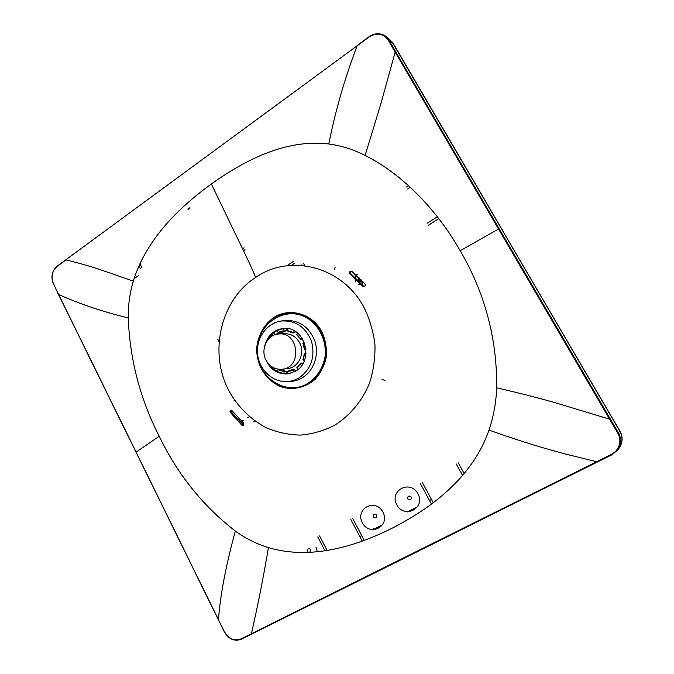 <?xml version="1.0" encoding="UTF-8"?>
<svg xmlns="http://www.w3.org/2000/svg" width="674" height="674" viewBox="0 0 674 674"><rect width="100%" height="100%" fill="white"/><g stroke="black" fill="none" stroke-linecap="round" stroke-linejoin="round"><path stroke-width="1.01" d="M279.162 333.959L284.765 333.697C291.126 333.664 296.038 336.612 299.5 342.544C305.423 352.822 298.717 367.557 287.806 368.51L282.246 369.226C275.262 369.74 269.886 366.757 266.112 360.278C259.962 349.486 267.519 334.06 279.162 333.959C299.096 332.08 302.196 367.625 282.246 369.226M188.063 209.462L189.689 208.3M253.744 421.452L254.823 421.006M234.097 400.407L234.662 400.398M287.747 331.077L293.055 333.057L293.409 332.745L287.638 330.664L293.493 332.392L294.311 330.85M287.63 328.583L287.638 330.664M293.493 332.392L294.252 332.67L295.81 331.76M305.979 353.488L304.471 353.462L305.988 353.302M304.732 353.471L303.165 359.849L304.471 353.462M303.165 359.849L304.328 360.59M283.99 371.568L278.185 369.748L277.241 371.534L283.998 373.657L284.049 371.214L287.806 372.612M284.049 371.214L284.032 370.211L280.923 369.335M278.691 369.251L278.185 369.748M302.879 343.049L304.429 349.267L303.106 342.855L304.715 349.275L305.945 349.292M304.21 342.173L303.106 342.855M302.491 364.238L301.034 363.261L303.005 363.37M301.034 363.261L296.863 367.659L297.782 369.596M301.076 363.252L301.851 363.134M294.53 371.753L293.535 369.748L296.509 370.557M293.535 369.748L293.35 369.192L287.899 371.214L287.806 373.741L290.974 373.219M294.386 369.63L293.426 369.192M269.92 365.215L273.964 369.403L274.604 368.189M275.017 370.001L275.733 370.498M273.728 335.273L274.756 334.397L273.796 332.577L268.918 337.944L269.364 338.23M274.756 334.397L275.295 334.666M278.345 332.695L275.936 334.473M275.161 331.709L275.632 331.406M278.328 332.686L279.6 333.066L283.88 331.861L283.931 331.06L278.025 332.333L283.821 330.648L283.813 328.55L277.065 330.513L278.025 332.333M283.821 330.648L284.757 330.951L284.192 331.768L284.765 331.17M287.638 329.721L284.605 331.566M297.588 333.074L296.838 334.498L301.16 339.207L302.323 338.483M296.838 334.498L301.16 339.207M302.685 339.081L300.89 339.485M360.952 284.428L358.585 284.647M355.678 281.909L354.937 278.278M355.088 277.376L356.217 275M382.908 512.038C375.367 497.749 354.785 508.701 362.385 522.771C369.706 537.043 390.583 526.335 382.908 512.038M417.947 493.73C410.196 479.256 388.982 490.554 396.792 504.784C404.307 519.224 425.842 508.188 417.947 493.73M317.361 551.795L315.912 547.061M327.117 550.473L319.594 535.931M317.791 536.883L324.994 550.81M364.23 540.405L352.713 518.483M350.851 519.469L362.233 541.129M433.256 502.72L422.008 481.977M420.028 483.022L431.444 504.076M464.192 473.586L458.286 462.861M456.247 463.939L462.591 475.473M437.35 216.784L427.198 223.246M428.361 225.268L438.799 218.637M393.852 173.471L398.924 177.456M138.751 275.405L134.067 278.691M243.558 250.72L245.066 249.692M244.072 247.805L242.632 248.79M291.463 265.337L295.052 262.978M294.007 261.049L286.846 265.767M138.937 265.918L140.259 268.522M141.818 267.426L139.931 263.728M408.495 185.67L406.506 186.984M407.644 188.981L410.239 187.271M219.117 341.861L217.761 339.241M301.817 264.772L302.196 265.48M304.783 265.75L303.612 263.593M249.329 416.726L247.535 417.804M243.272 420.365L242.716 420.694M407.509 511.878L417.838 506.536M373.219 528.778L374.163 529.124L382.815 524.65M411.25 497.067C408.789 495.289 407.61 495.896 407.728 498.903C410.188 500.681 411.359 500.074 411.25 497.067M376.682 515.138C374.289 513.369 373.152 513.959 373.27 516.916C375.654 518.694 376.791 518.095 376.682 515.138M335.104 267.553L334.675 269.297M385.014 380.389L382.006 379.479M359.815 536.546L361.694 535.569M309.863 552.377L310.562 549.698C308.692 546.353 305.154 551.096 308.515 552.436M429.507 500.504L431.495 499.468M189.453 207.853L187.827 209.016M264.756 345.821C267.57 335.256 274.04 329.443 284.158 328.39C305.128 326.452 314.404 361.062 295.524 371.189L288.127 373.843C277.974 374.559 270.594 369.959 265.994 360.042M273.855 332.678L277.09 330.555M279.525 329.476L284.773 328.381M288.733 373.75L283.375 373.573M277.292 371.441L274.04 369.251M268.404 339.233L269.086 338.053M299.071 377.878C295.17 380.203 291 381.45 286.551 381.619C272.043 382.158 258.808 369.217 257.535 353.614C256.086 338.028 266.879 322.989 281.26 321.009C295.65 320.15 305.777 327.042 311.632 341.684C315.289 357.153 311.093 369.217 299.071 377.878M308.481 383.733C321.869 375.789 328.963 357.633 324.851 341.297C320.807 324.944 306.24 312.93 290.983 312.98C284.748 313.022 278.969 314.716 273.644 318.077C259.659 326.966 253.373 346.672 259.035 363.227C264.587 379.824 281.336 390.735 297.52 387.836L308.481 383.733M621.007 444.688C622.751 440.055 622.372 435.488 619.886 430.981L391.838 41.569M584.821 371.374L428.748 104.495M502.046 229.8L619.76 431.124M392.967 43.296L392.462 42.319M357.414 274.107L356.799 274.739M356.445 275.211L355.409 277.671M355.291 278.606L355.704 281.235M360.624 281.446L361.475 281.471L362.62 283.552M363.454 282.785L362.755 281.521M358.61 277.241L358.088 279.727M358.627 280.704L361.475 281.462M361.433 280.089L359.975 280.216M359.377 279.853L359.208 277.915M237.939 419.641L238.899 419.06M238.208 417.947L237.046 418.689M237.787 419.481L238.63 418.975L239.919 419.691M361.256 279.912L359.141 279.533M360.876 279.508L359.36 279.289L359.469 278.084M230.222 412.69C229.632 410.466 230.247 409.809 232.083 410.727L243.306 422.817C244.274 424.923 243.777 425.715 241.814 425.184L230.398 412.572L241.966 425.041L243.044 425.361C244.03 424.814 244.114 423.988 243.306 422.893L243.289 422.884C244.089 424.089 244.005 424.915 243.036 425.361M232.083 410.727L243.28 422.868M365.005 283.847C365.51 286.206 364.651 286.964 362.427 286.113L349.974 273.973C349.081 271.791 349.789 270.897 352.106 271.302L364.929 283.973L351.348 271.159C349.637 271.521 349.225 272.431 350.101 273.88L363.556 286.526C365.106 286.239 365.561 285.388 364.929 283.973L365.106 283.99M362.427 286.113L363.547 286.105L351.112 273.989C350.278 272.852 350.514 271.959 351.828 271.302M231.629 410.323L231.645 412.32L243.188 424.755L241.814 425.184M230.896 410.281L230.398 412.572L231.645 412.32M128.254 317.943C102.069 311.498 78.875 303.688 58.689 294.504L53.448 283.737C50.82 277.014 51.999 271.285 57.037 266.55L65.942 259.911C75.572 262.135 87.182 265.438 97.679 268.766L133.309 281.125C146.182 239.472 178.13 208.224 211.333 183.968L211.35 183.96C244.443 160.522 285.388 138.777 328.769 143.983C341.12 145.643 353.243 149.46 365.123 155.416C403.465 174.827 436.963 210.237 460.207 250.728C484.968 293.207 497.134 338.904 496.696 387.82C496.106 402.513 493.545 416.591 489.029 430.079C473.072 476.055 433.593 506.646 394.079 527.211C354.347 547.44 309.551 559.867 268.454 547.625C256.449 543.901 245.412 538.383 235.352 531.053C202.916 505.972 177.54 474.361 159.224 436.23C140.167 399.008 129.846 359.587 128.262 317.943C128.085 305.356 129.77 293.08 133.309 281.125M224.484 631.858L218.384 619.676M241.376 639.238L240.879 638.944C234.367 641.345 228.916 638.977 224.509 631.841M268.454 547.617C263.155 578.621 257.468 607.333 251.394 633.754L240.871 638.952M496.696 387.82C514.65 391.982 533.404 396.632 553.16 402.092L609.633 419.203L617.755 433.155C622.169 440.703 619.473 450.122 611.537 454.327L251.394 633.754L251.874 634.023L241.494 639.171M395.815 51.932L388.839 39.977L385.789 36.421C379.209 30.743 368.299 36.253 369.141 36.716L369.192 36.986C376.699 32.377 383.017 33.422 388.14 40.12L395.149 52.066L395.815 51.932L499.156 228.781L498.524 229.017L395.158 52.075L381.037 103.189L365.123 155.416M328.769 143.983C335.576 110.115 345.054 77.358 357.186 45.722L369.082 36.767M53.356 283.897C50.66 276.829 51.898 270.931 57.088 266.196L369.183 36.977M611.537 454.327L611.908 454.781L251.882 634.015L597.56 461.926L565.2 453.973L542.309 447.587C522.274 441.588 507.733 436.76 489.029 430.079M385.789 36.421L385.789 36.421C380.507 32.74 374.938 32.824 369.082 36.691L357.11 45.52M597.543 461.917L611.891 454.781L617.409 450.291C623.635 442.414 618.488 431.731 618.37 432.767L619.777 431.149C623.079 437.46 622.666 443.391 618.53 448.943L617.308 450.417M499.156 228.781L618.37 432.767L617.755 433.155M321.835 331.709C312.475 313.503 289.323 307.083 273.636 317.656C263.787 324.683 257.603 336.107 256.676 348.862C256.642 365.982 267.115 381.804 282.28 387.213C293.872 390.28 306.013 387.382 315.306 379.176C320.824 372.857 324.497 365.418 326.326 356.858C326.898 348.07 325.399 339.679 321.835 331.709M364.002 307.411C342.299 266.238 289.837 253.365 255.623 277.435C220.44 299.972 208.527 352.721 228.933 390.819C238.032 407.138 250.576 419.506 266.575 427.923C277.469 432.438 288.792 434.831 300.528 435.092C312.264 434.073 323.512 430.854 334.27 425.463C349.73 415.875 362.073 401.207 369.462 383.262C373.447 370.852 375.275 358.02 374.963 344.768C373.379 331.616 369.723 319.156 364.002 307.411M255.623 277.435C253.643 272.026 247.088 257.898 235.951 235.049L211.35 183.96M136.123 452.237L218.443 619.676C220.583 591.637 227.087 561.122 235.352 531.053M388.14 40.103L388.839 39.977L392.917 43.212L619.777 431.149M392.917 43.212L389.858 39.673L385.949 36.548M610.223 418.866L609.633 419.203L498.524 229.017L460.207 250.728M302.929 359.63L304.446 353.454M278.48 369.377L284.091 371.138M296.863 367.659L301.017 363.219M301.244 363.446L296.956 368.038M287.899 371.214L293.544 369.681M293.637 370.06L287.798 371.644L284.251 370.877M287.63 328.963L284.757 330.951M300.933 339.41L296.745 334.852M301.775 339.359L300.949 339.376M257.797 355.788C260.476 380.271 288.287 395.924 308.161 383.186C317.26 376.951 322.905 368.046 325.104 356.462C326.713 341.271 319.628 325.997 307.487 318.263C285.094 304.412 255.985 324.388 257.417 351.432M281.26 321.009L284.377 320.546C298.877 319.678 309.08 326.612 314.977 341.347C319.35 355.004 313.739 370.961 302.314 377.769C298.388 380.111 294.184 381.366 289.702 381.526L286.551 381.619M393.38 43.675L502.332 229.944M243.306 422.817L232.05 410.786M352.106 271.302L364.92 283.965M349.974 273.973L351.112 273.989M159.224 436.23L136.123 452.111L58.748 294.749M58.596 294.681L53.524 284.015M287.638 329.872L286.442 330.066M279.078 333.007L277.477 334.136M301.64 363.025L303.039 363.303M619.886 430.981C622.195 435.109 622.683 439.355 621.352 443.736M231.325 410.188L230.896 410.272M364.171 286.576L363.556 286.526M241.402 639.23C234.434 641.699 228.747 639.264 224.332 631.909L58.604 294.69M251.823 634.032L241.376 639.222M611.908 454.781L617.409 450.291"/></g></svg>
